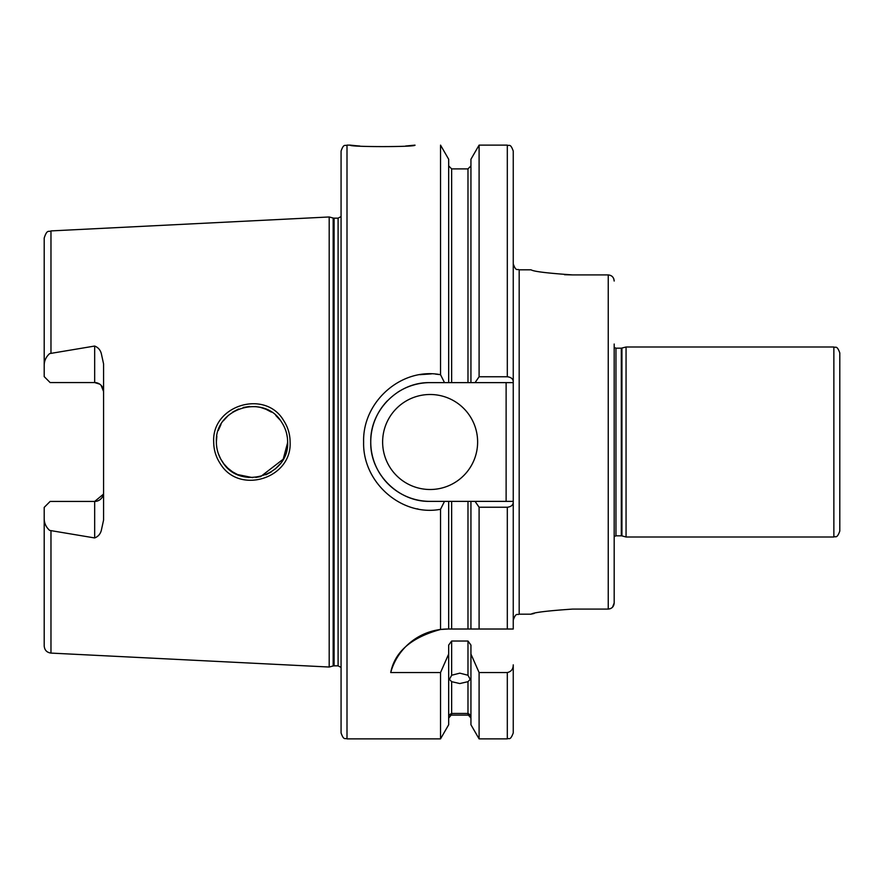 <?xml version="1.0" encoding="UTF-8"?>
<svg xmlns="http://www.w3.org/2000/svg" width="884" height="884" viewBox="0 0 884 884"><rect width="100%" height="100%" fill="white"/><g stroke="black" fill="none" stroke-linecap="round" stroke-linejoin="round"><path stroke-width="1.33" d="M287.632 442C287.598 434.784 285.565 428.143 281.543 422.077C264.371 393.071 214.536 407.977 216.381 442C216.414 449.227 218.447 455.868 222.492 461.945C239.995 491.106 289.532 475.758 287.632 442L286.515 450.84M213.696 442C211.63 405.226 265.2 388.993 283.576 420.43C287.875 426.95 290.051 434.143 290.107 442C292.162 478.587 239 495.128 220.249 463.603C215.939 457.061 213.751 449.868 213.696 442M405.612 146.026L414.983 145.131C416.961 147.087 348.263 147.087 350.263 145.131L355.909 145.705M356.186 145.727L359.821 146.037M470.94 654.061L479.095 672.547L479.095 738.869L470.94 724.747L470.94 645.088L467.979 641.033L451.647 641.033L451.647 675.243L449.426 679.398L451.647 681.674L451.647 713.443C448.696 715.001 448.696 715.377 451.647 714.559L448.674 718.084M451.647 675.243L459.813 673.155L467.979 675.243L467.979 641.033M451.647 713.443L467.979 713.443L467.979 681.674L459.813 683.553L451.647 681.674M449.426 715.079L470.2 715.079M99.726 384.142L94.665 382.562L94.665 346.053C98.091 347.39 100.312 349.898 101.317 353.589L103.572 363.921L103.572 520.079L101.317 530.411C100.312 534.102 98.091 536.61 94.665 537.947L94.665 501.438A8.906 8.906 0 0 0 103.572 492.532M94.665 346.053L49.659 353.589C46.056 356.838 44.233 360.738 44.2 365.302L44.2 376.628L50.134 382.562L51.327 382.562M94.665 382.562A8.906 8.906 0 0 1 103.572 391.468A8.906 8.906 0 0 0 94.665 382.562L50.134 382.562M103.406 494.222L94.665 501.438L50.134 501.438L44.2 507.372L44.2 518.698C44.244 523.273 46.056 527.173 49.659 530.411L94.665 537.947M382.628 442A47.504 47.504 0 0 0 430.121 489.504A47.504 47.504 0 0 0 477.625 442A47.504 47.504 0 0 0 430.121 394.496A47.504 47.504 0 0 0 382.628 442M440.53 629.485L447.934 629.021A59.372 59.372 0 0 0 390.717 672.547C394.794 651.773 411.392 637.419 440.53 629.485L440.53 509.294C401.601 516.797 362.473 482.476 363.622 442C362.462 401.48 401.645 367.225 440.53 374.706L444.508 382.628L430.121 382.628A59.372 59.372 0 0 0 402.143 389.634M400.574 390.507A59.372 59.372 0 0 0 397.336 392.496M387.391 400.784A59.372 59.372 0 0 0 381.358 475.868M470.94 382.628L475.062 382.628L479.095 376.761L479.095 145.131L470.94 159.253L470.94 382.628L467.979 382.628L467.979 168.888L451.647 168.888L451.647 382.628L467.979 382.628L430.121 382.628C398.386 381.811 369.932 410.275 370.75 442C369.91 473.691 398.43 502.222 430.121 501.372L444.508 501.372L440.53 509.294M287.62 442.663L283.2 459.216L260.692 476.553M252.559 477.614L237.52 474.542M232.536 471.835L227.696 468.034M223.818 463.791L220.613 458.851M216.646 446.343L216.867 447.856M218.315 453.58L220.657 458.929M223.884 463.868L227.818 468.155M232.415 471.758L237.575 474.564M243.1 476.487L248.923 477.493M255.808 477.415L260.537 476.587M265.885 474.807L271.277 471.968M275.233 469.006L279.963 464.078M839.8 352.937L839.8 531.063C836.828 539.295 835.468 535.881 833.866 536.997L833.866 347.003C835.468 348.119 836.828 344.705 839.8 352.937M347.003 738.869C345.246 737.731 343.887 741.046 341.069 732.924L341.069 151.076C343.887 142.954 345.246 146.269 347.003 145.131L347.003 738.869L440.53 738.869L440.53 672.547L448.674 654.061L448.674 645.088L451.647 641.033M333.169 218.039L334.097 218.16L334.097 665.84L333.169 665.961L333.169 218.039L329.191 216.967L329.191 667.033L50.974 653.088C46.83 652.514 44.576 650.138 44.2 645.972L44.2 518.698M614.181 536.61L615.96 535.814L615.96 348.186L621.308 348.186L626.06 347.003L626.06 536.997L833.866 536.997M440.53 374.706L440.53 145.131L448.674 159.253L448.674 382.628M440.199 374.65L435.436 374.087M431.392 373.877L419.9 374.672M614.181 602.976L612.524 607.209M610.546 608.612L608.247 609.087C611.894 608.678 613.883 606.634 614.181 602.965L614.181 539.969M613.75 278.725L614.181 281.035C613.872 277.355 611.894 275.311 608.247 274.913L572.622 274.913C547.373 273.189 533.516 271.498 531.063 269.819C533.483 271.487 547.329 273.189 572.622 274.913L564.522 274.714M534.168 613.463L531.859 613.993M572.622 609.087C547.373 610.811 533.516 612.501 531.063 614.181C533.483 612.513 547.329 610.811 572.622 609.087L608.247 609.087L608.247 274.913M614.181 344.031L614.181 602.965M470.94 718.084L467.979 714.559C470.929 715.377 470.929 715.001 467.979 713.443M467.979 681.674L470.2 679.398L467.979 675.243M417.237 508.841L417.977 508.985M390.717 672.547L440.53 672.547M479.095 376.761L507.305 376.761C511.14 377.247 513.118 378.904 513.25 381.744L513.25 502.256C513.129 505.084 511.151 506.742 507.305 507.239L479.095 507.239L475.062 501.372L470.94 501.372L470.94 629.021L479.095 629.021L479.095 507.239M513.25 502.256L513.25 629.021L447.934 629.021M448.674 629.021L448.674 501.372L430.121 501.372A59.372 59.372 0 0 1 382.407 477.338M467.979 629.021L467.979 501.372L451.647 501.372L451.647 629.021M467.979 501.372L470.94 501.372M448.674 501.372L451.647 501.372M507.305 376.761L507.305 145.131C509.096 146.335 510.322 142.832 513.25 151.076L513.25 381.744M479.095 672.547L507.305 672.547C511.261 671.652 513.239 669.089 513.25 664.845L513.25 732.924L513.25 664.845M440.53 738.869L448.674 724.747L448.674 654.061M44.2 365.302L44.2 238.028C47.239 228.691 48.797 232.348 50.974 230.912L50.974 353.136M286.504 433.094L287.278 437.027M216.381 442L216.845 436.254M218.304 430.453L220.978 424.497M223.398 420.773L228.392 415.325M232.602 412.121L238.603 408.994M243.188 407.48L249.575 406.463M255.222 406.518L260.581 407.425M265.454 409.016L271.399 412.121M275.786 415.469L279.974 419.933M266.427 409.425L260.658 407.447M103.572 391.468L101.052 385.269M513.25 382.628L475.062 382.628M475.062 501.372L513.25 501.372M506.123 501.372L506.123 382.628M531.063 269.819L519.184 269.819L519.184 614.181C517.427 615.319 516.068 612.004 513.25 620.115M334.097 218.16L338.097 218.16L338.097 665.84L341.069 667.431M621.927 348.108L621.927 535.892L626.06 536.997M621.308 348.186L621.308 535.814L621.927 535.892M50.974 530.864L50.974 653.088M507.305 629.021L507.305 507.239M479.095 738.869L507.305 738.869L507.305 672.547M50.974 230.912L329.191 216.967M626.06 347.003L833.866 347.003M347.003 145.131L350.263 145.131M519.184 614.181L531.063 614.181M467.979 715.112L451.647 715.112M479.095 145.131L507.305 145.131M467.979 168.888L470.94 165.916M451.647 168.888L448.674 165.916M507.305 738.869C508.908 737.687 510.145 741.3 513.25 732.924M615.96 348.186L614.181 347.39M615.96 535.814L621.308 535.814M333.169 665.961L329.191 667.033M334.097 665.84L338.097 665.84M338.097 218.16L341.069 216.569M519.184 269.819C517.427 268.681 516.068 271.996 513.25 263.885"/></g></svg>
